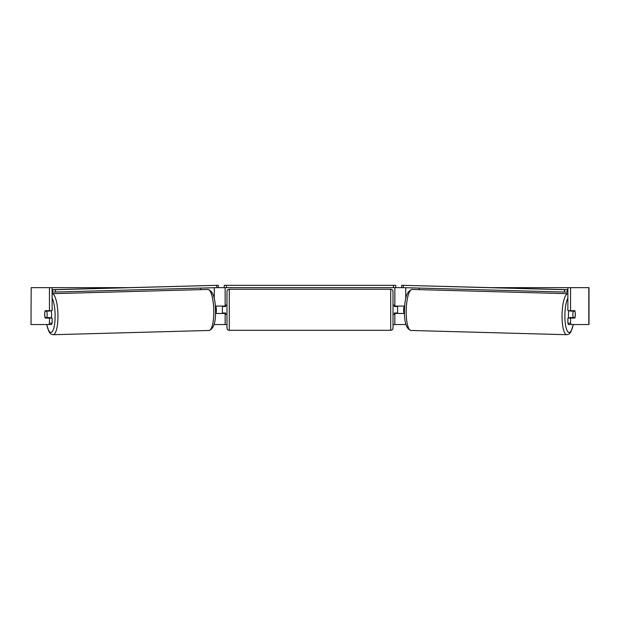 <?xml version="1.0" encoding="UTF-8"?>
<svg xmlns="http://www.w3.org/2000/svg" width="620" height="620" viewBox="0 0 620 620"><rect width="100%" height="100%" fill="white"/><g stroke="black" fill="none" stroke-linecap="round" stroke-linejoin="round"><path stroke-width="0.93" d="M200.733 289.641L200.733 288.083M214.063 324.531L225.145 324.531L225.145 312.999M215.481 313.464L225.145 313.464M225.145 306.544L225.145 287.641M217.062 287.641L224.223 287.641L224.223 285.332L395.777 285.332L395.777 287.641L393.468 287.641L393.468 285.332M222.379 313.464L222.379 306.086M225.145 306.086L215.279 306.086M405.937 324.531L394.855 324.531L394.855 312.999M419.267 289.641L419.267 288.083M404.519 313.464L394.855 313.464M394.855 306.544L394.855 287.641M402.938 287.641L395.777 287.641M397.621 313.464L397.621 312.999L394.39 312.999L394.39 314.387L393.01 314.387M397.621 312.999L397.621 306.086M394.855 306.086L404.721 306.086M568.85 318.076A4.611 1.194 -88.4 0 1 568.424 314.262A4.611 1.194 -88.4 0 1 568.951 310.697M575.004 311.155A4.611 1.194 -88.4 0 1 575.259 314.387A4.611 1.194 -88.4 0 1 574.841 317.611L573.136 317.611A4.611 1.194 -88.4 0 1 572.872 314.387A4.611 1.194 -88.4 0 1 573.298 311.155L574.98 311.155A4.611 1.194 -90 0 0 574.841 310.697L570.547 310.697L570.547 287.641L589 287.641L589 324.531L568.47 324.531L567.874 323.198L567.874 318.076L570.547 318.076L570.547 323.198L571.144 324.531M570.299 310.697A4.611 1.194 -88.4 0 0 570.183 311.07L573.298 311.155M571.787 310.697A4.611 1.194 -88.4 0 1 571.888 311.07L572.291 311.085M571.71 317.572A4.611 1.194 -88.4 0 1 571.539 318.076M570.175 318.076A4.611 1.194 -88.4 0 1 570.02 317.525L573.136 317.611M404.511 313.015L403.922 312.999A4.611 1.194 -88.4 0 1 403.667 309.775A4.611 1.194 -88.4 0 1 404.093 306.544L404.682 306.544L404.093 306.544M570.183 311.07L571.888 311.07M52.127 287.641L49.453 287.641L49.453 310.697L52.127 310.697L52.127 287.641L127.743 287.641M492.257 287.641L570.547 287.641M225.145 324.531L226.99 324.531M393.01 324.531L394.855 324.531M31.186 287.641L31 324.531L31.186 287.641L49.453 287.641M48.856 324.531L49.453 323.198L52.127 323.198L51.53 324.531L31.186 324.531M575.159 312.085A4.611 1.194 -90 0 1 574.841 318.076L570.547 318.076M570.547 310.697L567.874 310.697L567.874 287.641M567.874 323.198L570.547 323.198M572.175 310.697A4.611 1.194 -90 0 1 572.299 311.132M572.314 317.587A4.611 1.194 -90 0 1 572.175 318.076M52.127 323.198L52.127 318.076L49.453 318.076L49.453 323.198M47.825 310.697A4.611 1.194 -90 0 0 47.701 311.132M47.686 317.587A4.611 1.194 -90 0 0 47.825 318.076M44.842 312.085A4.611 1.194 -90 0 0 44.679 314.387A4.611 1.194 -90 0 0 45.159 318.076L49.453 318.076M49.453 310.697L45.159 310.697A4.611 1.194 -90 0 0 45.02 311.155L44.997 311.155A4.611 1.194 -91.6 0 0 44.741 314.387A4.611 1.194 -91.6 0 0 45.159 317.611L46.864 317.611A4.611 1.194 -91.6 0 0 47.128 314.387A4.611 1.194 -91.6 0 0 46.702 311.155L44.997 311.155M229.299 289.253A2.309 2.309 0 0 0 226.99 291.555L226.99 327.988A2.309 2.309 0 0 0 229.299 330.297L390.701 330.297A2.309 2.309 0 0 0 393.01 327.988L393.01 291.555A2.309 2.309 0 0 0 390.701 289.253L229.299 289.253L229.299 330.297M397.621 306.544L394.39 306.544L394.39 305.164L393.01 305.164M226.99 305.164L225.61 305.164L225.61 306.544L222.379 306.544M222.379 312.999L225.61 312.999L225.61 314.387L226.99 314.387M226.533 285.332L226.533 287.641L393.468 287.641M226.533 287.641L224.223 287.641M567.874 292.105L567.277 292.105L567.339 289.796L401.69 285.285L567.874 289.695M567.874 289.796L567.339 289.796M401.69 285.285L401.628 287.587L403.264 287.649L403.318 285.347M564.518 289.734L564.456 292.043L403.264 287.649M564.456 292.043L567.277 292.105M51.15 318.076A4.611 1.194 -91.6 0 0 51.576 314.262A4.611 1.194 -91.6 0 0 51.049 310.697M46.864 317.611L49.98 317.525A4.611 1.194 -91.6 0 1 49.825 318.076M48.29 317.572A4.611 1.194 -91.6 0 0 48.461 318.076M47.709 311.085L48.112 311.07A4.611 1.194 -91.6 0 1 48.213 310.697M46.702 311.155L49.817 311.07A4.611 1.194 -91.6 0 0 49.701 310.697M215.489 313.015L216.078 312.999A4.611 1.194 -91.6 0 0 216.333 309.775A4.611 1.194 -91.6 0 0 215.907 306.544L215.318 306.544L215.907 306.544M49.817 311.07L48.112 311.07M52.127 289.796L218.31 285.285L52.127 289.695M52.127 292.105L52.723 292.105L52.661 289.796M218.31 285.285L218.372 287.587L216.737 287.649L216.682 285.347M55.482 289.734L55.544 292.043L216.737 287.649M55.544 292.043L52.723 292.105M214.264 298.817L214.264 287.719M214.264 324.531L214.264 323.772M405.736 324.531L405.736 323.772M405.736 298.817L405.736 287.719M567.874 293.686A20.522 5.309 91.6 0 0 562.077 314.201A20.522 5.309 91.6 0 0 566.835 334.715L569.052 334.041L570.904 331.948L573.361 324.531M573.252 324.531A18.213 4.712 -88.4 0 1 567.781 331.661A18.213 4.712 -88.4 0 1 564.905 314.262A18.213 4.712 -88.4 0 1 567.874 298.065M566.835 334.715L410.982 330.468A20.522 5.309 -88.4 0 1 406.224 309.954A20.522 5.309 -88.4 0 1 412.099 289.439L567.951 293.686M588.814 324.531L588.814 287.641M390.701 330.297L390.701 289.253M52.127 293.686A20.522 5.309 88.4 0 1 57.923 314.201A20.522 5.309 88.4 0 1 53.165 334.715L50.948 334.041L49.096 331.948L46.639 324.531M46.748 324.531A18.213 4.712 -91.6 0 0 52.219 331.661A18.213 4.712 -91.6 0 0 55.095 314.262A18.213 4.712 -91.6 0 0 52.127 298.065M53.165 334.715L209.017 330.468A20.522 5.309 -91.6 0 0 213.776 309.954A20.522 5.309 -91.6 0 0 207.901 289.439L52.049 293.686M412.099 289.439C407.255 290.749 404.728 297.561 404.519 309.899C404.093 322.082 406.247 328.941 410.982 330.468M209.017 330.468C213.753 328.941 215.907 322.082 215.481 309.899C215.272 297.561 212.745 290.749 207.901 289.439"/></g></svg>
